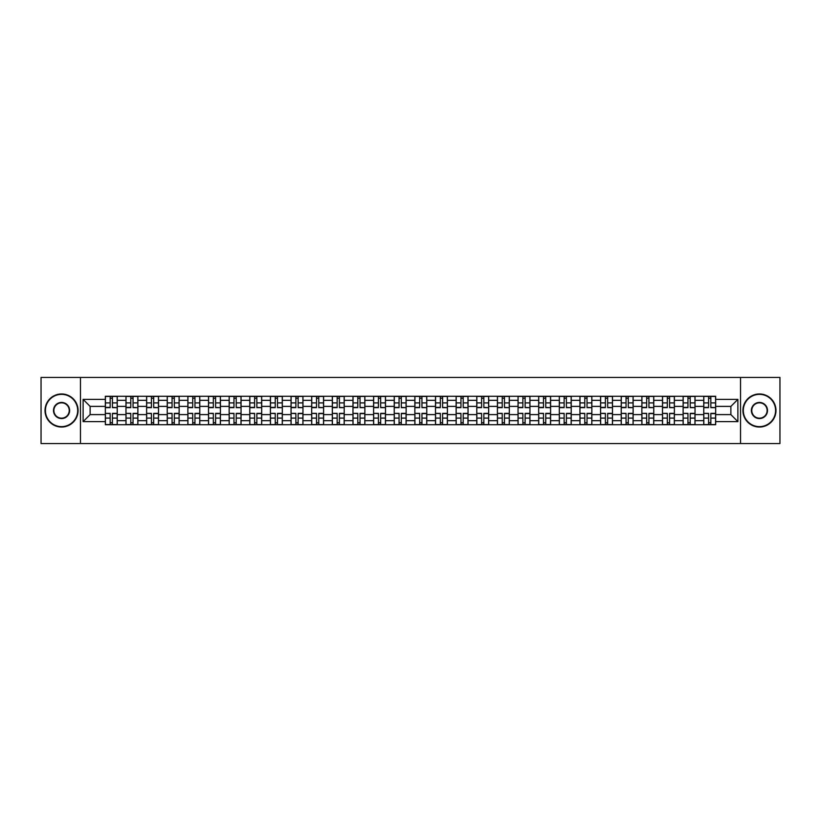 <?xml version="1.0" encoding="UTF-8"?>
<svg xmlns="http://www.w3.org/2000/svg" width="821" height="821" viewBox="0 0 821 821"><rect width="100%" height="100%" fill="white"/><g stroke="black" fill="none" stroke-linecap="round" stroke-linejoin="round"><path stroke-width="1.23" d="M740.532 443.566L779.95 443.566L779.95 377.434L41.05 377.434L41.05 443.566L740.532 443.566L740.532 377.434M125.972 424.724L125.972 400.32L117.239 400.32L117.239 424.724M117.239 400.32L117.239 396.276M125.972 400.32L125.972 396.276M137.877 396.276L137.877 424.724M146.61 424.724L146.61 396.276M158.515 396.276L158.515 424.724M167.238 424.724L167.238 396.276M179.142 396.276L179.142 424.724M187.876 424.724L187.876 396.276M199.78 396.276L199.78 424.724M208.513 424.724L208.513 396.276M220.418 396.276L220.418 424.724M229.151 424.724L229.151 396.276M241.056 396.276L241.056 424.724M249.779 424.724L249.779 396.276M261.683 396.276L261.683 424.724M270.417 424.724L270.417 396.276M282.321 396.276L282.321 424.724M291.055 424.724L291.055 396.276M302.959 396.276L302.959 424.724M311.693 424.724L311.693 396.276M323.597 396.276L323.597 424.724M332.32 424.724L332.32 396.276M344.225 396.276L344.225 424.724M352.958 424.724L352.958 396.276M364.863 396.276L364.863 424.724M373.596 424.724L373.596 396.276M385.501 396.276L385.501 424.724M394.234 424.724L394.234 396.276M406.138 396.276L406.138 424.724M414.862 424.724L414.862 396.276M426.766 396.276L426.766 424.724M435.499 424.724L435.499 396.276M447.404 396.276L447.404 424.724M456.137 424.724L456.137 396.276M468.042 396.276L468.042 424.724M476.775 424.724L476.775 396.276M488.68 396.276L488.68 424.724M497.403 424.724L497.403 396.276M509.307 396.276L509.307 424.724M518.041 424.724L518.041 396.276M529.945 396.276L529.945 424.724M538.679 424.724L538.679 396.276M550.583 396.276L550.583 424.724M559.317 424.724L559.317 396.276M571.221 396.276L571.221 424.724M579.944 424.724L579.944 396.276M591.849 396.276L591.849 424.724M600.582 424.724L600.582 396.276M612.487 396.276L612.487 424.724M621.22 424.724L621.22 396.276M633.124 396.276L633.124 424.724M641.858 424.724L641.858 396.276M653.762 396.276L653.762 424.724M662.485 424.724L662.485 396.276M674.39 396.276L674.39 424.724M683.123 424.724L683.123 396.276M695.028 396.276L695.028 424.724M703.761 424.724L703.761 396.276M703.761 414.605L695.028 414.605M683.123 414.605L674.39 414.605M662.485 414.605L653.762 414.605M641.858 414.605L633.124 414.605M621.22 414.605L612.487 414.605M600.582 414.605L591.849 414.605M579.944 414.605L571.221 414.605M559.317 414.605L550.583 414.605M538.679 414.605L529.945 414.605M518.041 414.605L509.307 414.605M497.403 414.605L488.68 414.605M476.775 414.605L468.042 414.605M456.137 414.605L447.404 414.605M435.499 414.605L426.766 414.605M414.862 414.605L406.138 414.605M394.234 414.605L385.501 414.605M373.596 414.605L364.863 414.605M352.958 414.605L344.225 414.605M332.32 414.605L323.597 414.605M311.693 414.605L302.959 414.605M291.055 414.605L282.321 414.605M270.417 414.605L261.683 414.605M249.779 414.605L241.056 414.605M229.151 414.605L220.418 414.605M208.513 414.605L199.78 414.605M187.876 414.605L179.142 414.605M167.238 414.605L158.515 414.605M146.61 414.605L137.877 414.605M125.972 414.605L117.239 414.605M703.761 406.395L695.028 406.395M683.123 406.395L674.39 406.395M662.485 406.395L653.762 406.395M641.858 406.395L633.124 406.395M621.22 406.395L612.487 406.395M600.582 406.395L591.849 406.395M579.944 406.395L571.221 406.395M559.317 406.395L550.583 406.395M538.679 406.395L529.945 406.395M518.041 406.395L509.307 406.395M497.403 406.395L488.68 406.395M476.775 406.395L468.042 406.395M456.137 406.395L447.404 406.395M435.499 406.395L426.766 406.395M414.862 406.395L406.138 406.395M394.234 406.395L385.501 406.395M373.596 406.395L364.863 406.395M352.958 406.395L344.225 406.395M332.32 406.395L323.597 406.395M311.693 406.395L302.959 406.395M291.055 406.395L282.321 406.395M270.417 406.395L261.683 406.395M249.779 406.395L241.056 406.395M229.151 406.395L220.418 406.395M208.513 406.395L199.78 406.395M187.876 406.395L179.142 406.395M167.238 406.395L158.515 406.395M146.61 406.395L137.877 406.395M125.972 406.395L117.239 406.395M90.125 414.605L105.334 414.605L105.334 406.395L90.125 406.395L90.125 414.605L83.116 421.614L83.116 399.386L105.334 399.386L105.334 406.395M715.666 406.395L715.666 414.605L730.875 414.605L730.875 406.395L715.666 406.395L715.666 396.276L105.334 396.276L105.334 399.386M715.666 399.386L737.884 399.386L737.884 421.614L715.666 421.614L715.666 414.605M105.334 414.605L105.334 424.724L715.666 424.724L715.666 421.614M105.334 421.614L83.116 421.614M80.468 443.566L80.468 377.434M112.415 422.733L110.168 422.733M110.168 398.267L112.415 398.267M133.053 422.733L130.796 422.733M130.796 398.267L133.053 398.267M153.681 422.733L151.433 422.733M151.433 398.267L153.681 398.267M174.319 422.733L172.071 422.733M172.071 398.267L174.319 398.267M194.957 422.733L192.709 422.733M192.709 398.267L194.957 398.267M215.595 422.733L213.337 422.733M213.337 398.267L215.595 398.267M236.222 422.733L233.975 422.733M233.975 398.267L236.222 398.267M256.86 422.733L254.613 422.733M254.613 398.267L256.86 398.267M277.498 422.733L275.251 422.733M275.251 398.267L277.498 398.267M298.126 422.733L295.878 422.733M295.878 398.267L298.126 398.267M318.764 422.733L316.516 422.733M316.516 398.267L318.764 398.267M339.401 422.733L337.154 422.733M337.154 398.267L339.401 398.267M360.039 422.733L357.792 422.733M357.792 398.267L360.039 398.267M380.667 422.733L378.419 422.733M378.419 398.267L380.667 398.267M401.305 422.733L399.057 422.733M399.057 398.267L401.305 398.267M421.943 422.733L419.695 422.733M419.695 398.267L421.943 398.267M442.581 422.733L440.333 422.733M440.333 398.267L442.581 398.267M463.208 422.733L460.961 422.733M460.961 398.267L463.208 398.267M483.846 422.733L481.599 422.733M481.599 398.267L483.846 398.267M504.484 422.733L502.236 422.733M502.236 398.267L504.484 398.267M525.122 422.733L522.874 422.733M522.874 398.267L525.122 398.267M545.749 422.733L543.502 422.733M543.502 398.267L545.749 398.267M566.387 422.733L564.14 422.733M564.14 398.267L566.387 398.267M587.025 422.733L584.778 422.733M584.778 398.267L587.025 398.267M607.663 422.733L605.405 422.733M605.405 398.267L607.663 398.267M628.291 422.733L626.043 422.733M626.043 398.267L628.291 398.267M648.929 422.733L646.681 422.733M646.681 398.267L648.929 398.267M669.567 422.733L667.319 422.733M667.319 398.267L669.567 398.267M690.204 422.733L687.947 422.733M687.947 398.267L690.204 398.267M710.832 422.733L708.585 422.733M708.585 398.267L710.832 398.267M83.116 399.386L90.125 406.395M730.875 414.605L737.884 421.614M730.875 406.395L737.884 399.386M112.415 407.38L117.177 407.657L112.415 407.657L112.415 396.41L117.177 396.41L114.53 396.41M117.177 407.38L117.177 396.41M110.168 398.134L112.415 398.134M108.044 396.41L105.406 396.41L105.406 407.657L110.168 407.657L110.168 396.41L108.249 396.41M105.406 396.41L114.335 396.41M110.168 413.62L105.406 413.343L110.168 413.343L110.168 424.59L105.406 424.59L108.044 424.59M105.406 413.62L105.406 424.59M112.415 422.866L110.168 422.866M114.53 424.59L117.177 424.59L117.177 413.343L112.415 413.343L112.415 424.59L114.335 424.59M117.177 424.59L108.249 424.59M133.053 407.38L137.815 407.657L133.053 407.657L133.053 396.41L137.815 396.41L135.167 396.41M137.815 407.38L137.815 396.41M130.796 398.134L133.053 398.134M128.681 396.41L126.034 396.41L126.034 407.657L130.796 407.657L130.796 396.41L128.887 396.41M126.034 396.41L134.962 396.41M153.681 407.38L158.443 407.657L153.681 407.657L153.681 396.41L158.443 396.41L155.805 396.41M158.443 407.38L158.443 396.41M151.433 398.134L153.681 398.134M149.319 396.41L146.672 396.41L146.672 407.657L151.433 407.657L151.433 396.41L149.514 396.41M146.672 396.41L155.6 396.41M130.796 413.62L126.034 413.343L130.796 413.343L130.796 424.59L126.034 424.59L128.681 424.59M126.034 413.62L126.034 424.59M133.053 422.866L130.796 422.866M135.167 424.59L137.815 424.59L137.815 413.343L133.053 413.343L133.053 424.59L134.962 424.59M137.815 424.59L128.887 424.59M151.433 413.62L146.672 413.343L151.433 413.343L151.433 424.59L146.672 424.59L149.319 424.59M146.672 413.62L146.672 424.59M153.681 422.866L151.433 422.866M155.805 424.59L158.443 424.59L158.443 413.343L153.681 413.343L153.681 424.59L155.6 424.59M158.443 424.59L149.514 424.59M61.554 426.643A16.143 16.143 0 0 0 77.687 410.5A16.143 16.143 0 0 0 61.554 394.357A16.143 16.143 0 0 0 45.412 410.5A16.143 16.143 0 0 0 61.554 426.643M61.554 393.967A16.533 16.533 0 0 1 78.087 410.5A16.533 16.533 0 0 1 61.554 427.033A16.533 16.533 0 0 1 45.022 410.5A16.533 16.533 0 0 1 61.554 393.967M61.554 418.566A8.066 8.066 0 0 1 53.488 410.5A8.066 8.066 0 0 1 61.554 402.434A8.066 8.066 0 0 1 69.621 410.5A8.066 8.066 0 0 1 61.554 418.566M61.554 402.824A7.676 7.676 0 0 0 53.878 410.5A7.676 7.676 0 0 0 61.554 418.176A7.676 7.676 0 0 0 69.221 410.5A7.676 7.676 0 0 0 61.554 402.824M759.446 426.643A16.143 16.143 0 0 0 775.588 410.5A16.143 16.143 0 0 0 759.446 394.357A16.143 16.143 0 0 0 743.313 410.5A16.143 16.143 0 0 0 759.446 426.643M759.446 393.967A16.533 16.533 0 0 1 775.978 410.5A16.533 16.533 0 0 1 759.446 427.033A16.533 16.533 0 0 1 742.913 410.5A16.533 16.533 0 0 1 759.446 393.967M759.446 418.566A8.066 8.066 0 0 1 751.379 410.5A8.066 8.066 0 0 1 759.446 402.434A8.066 8.066 0 0 1 767.512 410.5A8.066 8.066 0 0 1 759.446 418.566M759.446 402.824A7.676 7.676 0 0 0 751.779 410.5A7.676 7.676 0 0 0 759.446 418.176A7.676 7.676 0 0 0 767.122 410.5A7.676 7.676 0 0 0 759.446 402.824M174.319 407.38L179.081 407.657L174.319 407.657L174.319 396.41L179.081 396.41L176.433 396.41M179.081 407.38L179.081 396.41M172.071 398.134L174.319 398.134M169.957 396.41L167.31 396.41L167.31 407.657L172.071 407.657L172.071 396.41L170.152 396.41M167.31 396.41L176.238 396.41M194.957 407.38L199.719 407.657L194.957 407.657L194.957 396.41L199.719 396.41L197.071 396.41M199.719 407.38L199.719 396.41M192.709 398.134L194.957 398.134M190.585 396.41L187.947 396.41L187.947 407.657L192.709 407.657L192.709 396.41L190.79 396.41M187.947 396.41L196.876 396.41M215.595 407.38L220.356 407.657L215.595 407.657L215.595 396.41L220.356 396.41L217.709 396.41M220.356 407.38L220.356 396.41M213.337 398.134L215.595 398.134M211.223 396.41L208.575 396.41L208.575 407.657L213.337 407.657L213.337 396.41L211.428 396.41M208.575 396.41L217.503 396.41M172.071 413.62L167.31 413.343L172.071 413.343L172.071 424.59L167.31 424.59L169.957 424.59M167.31 413.62L167.31 424.59M174.319 422.866L172.071 422.866M176.433 424.59L179.081 424.59L179.081 413.343L174.319 413.343L174.319 424.59L176.238 424.59M179.081 424.59L170.152 424.59M192.709 413.62L187.947 413.343L192.709 413.343L192.709 424.59L187.947 424.59L190.585 424.59M187.947 413.62L187.947 424.59M194.957 422.866L192.709 422.866M197.071 424.59L199.719 424.59L199.719 413.343L194.957 413.343L194.957 424.59L196.876 424.59M199.719 424.59L190.79 424.59M213.337 413.62L208.575 413.343L213.337 413.343L213.337 424.59L208.575 424.59L211.223 424.59M208.575 413.62L208.575 424.59M215.595 422.866L213.337 422.866M217.709 424.59L220.356 424.59L220.356 413.343L215.595 413.343L215.595 424.59L217.503 424.59M220.356 424.59L211.428 424.59M236.222 407.38L240.984 407.657L236.222 407.657L236.222 396.41L240.984 396.41L238.336 396.41M240.984 407.38L240.984 396.41M233.975 398.134L236.222 398.134M231.861 396.41L229.213 396.41L229.213 407.657L233.975 407.657L233.975 396.41L232.056 396.41M229.213 396.41L238.141 396.41M233.975 413.62L229.213 413.343L233.975 413.343L233.975 424.59L229.213 424.59L231.861 424.59M229.213 413.62L229.213 424.59M236.222 422.866L233.975 422.866M238.336 424.59L240.984 424.59L240.984 413.343L236.222 413.343L236.222 424.59L238.141 424.59M240.984 424.59L232.056 424.59M256.86 407.38L261.622 407.657L256.86 407.657L256.86 396.41L261.622 396.41L258.974 396.41M261.622 407.38L261.622 396.41M254.613 398.134L256.86 398.134M252.499 396.41L249.851 396.41L249.851 407.657L254.613 407.657L254.613 396.41L252.694 396.41M249.851 396.41L258.779 396.41M254.613 413.62L249.851 413.343L254.613 413.343L254.613 424.59L249.851 424.59L252.499 424.59M249.851 413.62L249.851 424.59M256.86 422.866L254.613 422.866M258.974 424.59L261.622 424.59L261.622 413.343L256.86 413.343L256.86 424.59L258.779 424.59M261.622 424.59L252.694 424.59M277.498 407.38L282.26 407.657L277.498 407.657L277.498 396.41L282.26 396.41L279.612 396.41M282.26 407.38L282.26 396.41M275.251 398.134L277.498 398.134M273.126 396.41L270.489 396.41L270.489 407.657L275.251 407.657L275.251 396.41L273.331 396.41M270.489 396.41L279.417 396.41M275.251 413.62L270.489 413.343L275.251 413.343L275.251 424.59L270.489 424.59L273.126 424.59M270.489 413.62L270.489 424.59M277.498 422.866L275.251 422.866M279.612 424.59L282.26 424.59L282.26 413.343L277.498 413.343L277.498 424.59L279.417 424.59M282.26 424.59L273.331 424.59M298.126 407.38L302.898 407.657L298.126 407.657L298.126 396.41L302.898 396.41L300.25 396.41M302.898 407.38L302.898 396.41M295.878 398.134L298.126 398.134M293.764 396.41L291.116 396.41L291.116 407.657L295.878 407.657L295.878 396.41L293.959 396.41M291.116 396.41L300.045 396.41M295.878 413.62L291.116 413.343L295.878 413.343L295.878 424.59L291.116 424.59L293.764 424.59M291.116 413.62L291.116 424.59M298.126 422.866L295.878 422.866M300.25 424.59L302.898 424.59L302.898 413.343L298.126 413.343L298.126 424.59L300.045 424.59M302.898 424.59L293.959 424.59M318.764 407.38L323.525 407.657L318.764 407.657L318.764 396.41L323.525 396.41L320.878 396.41M323.525 407.38L323.525 396.41M316.516 398.134L318.764 398.134M314.402 396.41L311.754 396.41L311.754 407.657L316.516 407.657L316.516 396.41L314.597 396.41M311.754 396.41L320.683 396.41M316.516 413.62L311.754 413.343L316.516 413.343L316.516 424.59L311.754 424.59L314.402 424.59M311.754 413.62L311.754 424.59M318.764 422.866L316.516 422.866M320.878 424.59L323.525 424.59L323.525 413.343L318.764 413.343L318.764 424.59L320.683 424.59M323.525 424.59L314.597 424.59M339.401 407.38L344.163 407.657L339.401 407.657L339.401 396.41L344.163 396.41L341.515 396.41M344.163 407.38L344.163 396.41M337.154 398.134L339.401 398.134M335.04 396.41L332.392 396.41L332.392 407.657L337.154 407.657L337.154 396.41L335.235 396.41M332.392 396.41L341.32 396.41M337.154 413.62L332.392 413.343L337.154 413.343L337.154 424.59L332.392 424.59L335.04 424.59M332.392 413.62L332.392 424.59M339.401 422.866L337.154 422.866M341.515 424.59L344.163 424.59L344.163 413.343L339.401 413.343L339.401 424.59L341.32 424.59M344.163 424.59L335.235 424.59M360.039 407.38L364.801 407.657L360.039 407.657L360.039 396.41L364.801 396.41L362.153 396.41M364.801 407.38L364.801 396.41M357.792 398.134L360.039 398.134M355.667 396.41L353.03 396.41L353.03 407.657L357.792 407.657L357.792 396.41L355.873 396.41M353.03 396.41L361.958 396.41M357.792 413.62L353.03 413.343L357.792 413.343L357.792 424.59L353.03 424.59L355.667 424.59M353.03 413.62L353.03 424.59M360.039 422.866L357.792 422.866M362.153 424.59L364.801 424.59L364.801 413.343L360.039 413.343L360.039 424.59L361.958 424.59M364.801 424.59L355.873 424.59M380.667 407.38L385.429 407.657L380.667 407.657L380.667 396.41L385.429 396.41L382.791 396.41M385.429 407.38L385.429 396.41M378.419 398.134L380.667 398.134M376.305 396.41L373.658 396.41L373.658 407.657L378.419 407.657L378.419 396.41L376.5 396.41M373.658 396.41L382.586 396.41M378.419 413.62L373.658 413.343L378.419 413.343L378.419 424.59L373.658 424.59L376.305 424.59M373.658 413.62L373.658 424.59M380.667 422.866L378.419 422.866M382.791 424.59L385.429 424.59L385.429 413.343L380.667 413.343L380.667 424.59L382.586 424.59M385.429 424.59L376.5 424.59M401.305 407.38L406.067 407.657L401.305 407.657L401.305 396.41L406.067 396.41L403.419 396.41M406.067 407.38L406.067 396.41M399.057 398.134L401.305 398.134M396.943 396.41L394.296 396.41L394.296 407.657L399.057 407.657L399.057 396.41L397.138 396.41M394.296 396.41L403.224 396.41M399.057 413.62L394.296 413.343L399.057 413.343L399.057 424.59L394.296 424.59L396.943 424.59M394.296 413.62L394.296 424.59M401.305 422.866L399.057 422.866M403.419 424.59L406.067 424.59L406.067 413.343L401.305 413.343L401.305 424.59L403.224 424.59M406.067 424.59L397.138 424.59M421.943 407.38L426.704 407.657L421.943 407.657L421.943 396.41L426.704 396.41L424.057 396.41M426.704 407.38L426.704 396.41M419.695 398.134L421.943 398.134M417.581 396.41L414.933 396.41L414.933 407.657L419.695 407.657L419.695 396.41L417.776 396.41M414.933 396.41L423.862 396.41M419.695 413.62L414.933 413.343L419.695 413.343L419.695 424.59L414.933 424.59L417.581 424.59M414.933 413.62L414.933 424.59M421.943 422.866L419.695 422.866M424.057 424.59L426.704 424.59L426.704 413.343L421.943 413.343L421.943 424.59L423.862 424.59M426.704 424.59L417.776 424.59M442.581 407.38L447.342 407.657L442.581 407.657L442.581 396.41L447.342 396.41L444.695 396.41M447.342 407.38L447.342 396.41M440.333 398.134L442.581 398.134M438.209 396.41L435.571 396.41L435.571 407.657L440.333 407.657L440.333 396.41L438.414 396.41M435.571 396.41L444.5 396.41M440.333 413.62L435.571 413.343L440.333 413.343L440.333 424.59L435.571 424.59L438.209 424.59M435.571 413.62L435.571 424.59M442.581 422.866L440.333 422.866M444.695 424.59L447.342 424.59L447.342 413.343L442.581 413.343L442.581 424.59L444.5 424.59M447.342 424.59L438.414 424.59M463.208 407.38L467.97 407.657L463.208 407.657L463.208 396.41L467.97 396.41L465.333 396.41M467.97 407.38L467.97 396.41M460.961 398.134L463.208 398.134M458.847 396.41L456.199 396.41L456.199 407.657L460.961 407.657L460.961 396.41L459.042 396.41M456.199 396.41L465.127 396.41M460.961 413.62L456.199 413.343L460.961 413.343L460.961 424.59L456.199 424.59L458.847 424.59M456.199 413.62L456.199 424.59M463.208 422.866L460.961 422.866M465.333 424.59L467.97 424.59L467.97 413.343L463.208 413.343L463.208 424.59L465.127 424.59M467.97 424.59L459.042 424.59M483.846 407.38L488.608 407.657L483.846 407.657L483.846 396.41L488.608 396.41L485.96 396.41M488.608 407.38L488.608 396.41M481.599 398.134L483.846 398.134M479.485 396.41L476.837 396.41L476.837 407.657L481.599 407.657L481.599 396.41L479.68 396.41M476.837 396.41L485.765 396.41M481.599 413.62L476.837 413.343L481.599 413.343L481.599 424.59L476.837 424.59L479.485 424.59M476.837 413.62L476.837 424.59M483.846 422.866L481.599 422.866M485.96 424.59L488.608 424.59L488.608 413.343L483.846 413.343L483.846 424.59L485.765 424.59M488.608 424.59L479.68 424.59M504.484 407.38L509.246 407.657L504.484 407.657L504.484 396.41L509.246 396.41L506.598 396.41M509.246 407.38L509.246 396.41M502.236 398.134L504.484 398.134M500.122 396.41L497.475 396.41L497.475 407.657L502.236 407.657L502.236 396.41L500.317 396.41M497.475 396.41L506.403 396.41M502.236 413.62L497.475 413.343L502.236 413.343L502.236 424.59L497.475 424.59L500.122 424.59M497.475 413.62L497.475 424.59M504.484 422.866L502.236 422.866M506.598 424.59L509.246 424.59L509.246 413.343L504.484 413.343L504.484 424.59L506.403 424.59M509.246 424.59L500.317 424.59M525.122 407.38L529.884 407.657L525.122 407.657L525.122 396.41L529.884 396.41L527.236 396.41M529.884 407.38L529.884 396.41M522.874 398.134L525.122 398.134M520.75 396.41L518.102 396.41L518.102 407.657L522.874 407.657L522.874 396.41L520.955 396.41M518.102 396.41L527.041 396.41M522.874 413.62L518.102 413.343L522.874 413.343L522.874 424.59L518.102 424.59L520.75 424.59M518.102 413.62L518.102 424.59M525.122 422.866L522.874 422.866M527.236 424.59L529.884 424.59L529.884 413.343L525.122 413.343L525.122 424.59L527.041 424.59M529.884 424.59L520.955 424.59M545.749 407.38L550.511 407.657L545.749 407.657L545.749 396.41L550.511 396.41L547.874 396.41M550.511 407.38L550.511 396.41M543.502 398.134L545.749 398.134M541.388 396.41L538.74 396.41L538.74 407.657L543.502 407.657L543.502 396.41L541.583 396.41M538.74 396.41L547.669 396.41M543.502 413.62L538.74 413.343L543.502 413.343L543.502 424.59L538.74 424.59L541.388 424.59M538.74 413.62L538.74 424.59M545.749 422.866L543.502 422.866M547.874 424.59L550.511 424.59L550.511 413.343L545.749 413.343L545.749 424.59L547.669 424.59M550.511 424.59L541.583 424.59M566.387 407.38L571.149 407.657L566.387 407.657L566.387 396.41L571.149 396.41L568.501 396.41M571.149 407.38L571.149 396.41M564.14 398.134L566.387 398.134M562.026 396.41L559.378 396.41L559.378 407.657L564.14 407.657L564.14 396.41L562.221 396.41M559.378 396.41L568.306 396.41M564.14 413.62L559.378 413.343L564.14 413.343L564.14 424.59L559.378 424.59L562.026 424.59M559.378 413.62L559.378 424.59M566.387 422.866L564.14 422.866M568.501 424.59L571.149 424.59L571.149 413.343L566.387 413.343L566.387 424.59L568.306 424.59M571.149 424.59L562.221 424.59M587.025 407.38L591.787 407.657L587.025 407.657L587.025 396.41L591.787 396.41L589.139 396.41M591.787 407.38L591.787 396.41M584.778 398.134L587.025 398.134M582.664 396.41L580.016 396.41L580.016 407.657L584.778 407.657L584.778 396.41L582.859 396.41M580.016 396.41L588.944 396.41M584.778 413.62L580.016 413.343L584.778 413.343L584.778 424.59L580.016 424.59L582.664 424.59M580.016 413.62L580.016 424.59M587.025 422.866L584.778 422.866M589.139 424.59L591.787 424.59L591.787 413.343L587.025 413.343L587.025 424.59L588.944 424.59M591.787 424.59L582.859 424.59M607.663 407.38L612.425 407.657L607.663 407.657L607.663 396.41L612.425 396.41L609.777 396.41M612.425 407.38L612.425 396.41M605.405 398.134L607.663 398.134M603.291 396.41L600.644 396.41L600.644 407.657L605.405 407.657L605.405 396.41L603.497 396.41M600.644 396.41L609.572 396.41M605.405 413.62L600.644 413.343L605.405 413.343L605.405 424.59L600.644 424.59L603.291 424.59M600.644 413.62L600.644 424.59M607.663 422.866L605.405 422.866M609.777 424.59L612.425 424.59L612.425 413.343L607.663 413.343L607.663 424.59L609.572 424.59M612.425 424.59L603.497 424.59M628.291 407.38L633.053 407.657L628.291 407.657L628.291 396.41L633.053 396.41L630.415 396.41M633.053 407.38L633.053 396.41M626.043 398.134L628.291 398.134M623.929 396.41L621.281 396.41L621.281 407.657L626.043 407.657L626.043 396.41L624.124 396.41M621.281 396.41L630.21 396.41M626.043 413.62L621.281 413.343L626.043 413.343L626.043 424.59L621.281 424.59L623.929 424.59M621.281 413.62L621.281 424.59M628.291 422.866L626.043 422.866M630.415 424.59L633.053 424.59L633.053 413.343L628.291 413.343L628.291 424.59L630.21 424.59M633.053 424.59L624.124 424.59M648.929 407.38L653.69 407.657L648.929 407.657L648.929 396.41L653.69 396.41L651.043 396.41M653.69 407.38L653.69 396.41M646.681 398.134L648.929 398.134M644.567 396.41L641.919 396.41L641.919 407.657L646.681 407.657L646.681 396.41L644.762 396.41M641.919 396.41L650.848 396.41M646.681 413.62L641.919 413.343L646.681 413.343L646.681 424.59L641.919 424.59L644.567 424.59M641.919 413.62L641.919 424.59M648.929 422.866L646.681 422.866M651.043 424.59L653.69 424.59L653.69 413.343L648.929 413.343L648.929 424.59L650.848 424.59M653.69 424.59L644.762 424.59M669.567 407.38L674.328 407.657L669.567 407.657L669.567 396.41L674.328 396.41L671.681 396.41M674.328 407.38L674.328 396.41M667.319 398.134L669.567 398.134M665.195 396.41L662.557 396.41L662.557 407.657L667.319 407.657L667.319 396.41L665.4 396.41M662.557 396.41L671.486 396.41M667.319 413.62L662.557 413.343L667.319 413.343L667.319 424.59L662.557 424.59L665.195 424.59M662.557 413.62L662.557 424.59M669.567 422.866L667.319 422.866M671.681 424.59L674.328 424.59L674.328 413.343L669.567 413.343L669.567 424.59L671.486 424.59M674.328 424.59L665.4 424.59M690.204 407.38L694.966 407.657L690.204 407.657L690.204 396.41L694.966 396.41L692.319 396.41M694.966 407.38L694.966 396.41M687.947 398.134L690.204 398.134M685.833 396.41L683.185 396.41L683.185 407.657L687.947 407.657L687.947 396.41L686.038 396.41M683.185 396.41L692.113 396.41M687.947 413.62L683.185 413.343L687.947 413.343L687.947 424.59L683.185 424.59L685.833 424.59M683.185 413.62L683.185 424.59M690.204 422.866L687.947 422.866M692.319 424.59L694.966 424.59L694.966 413.343L690.204 413.343L690.204 424.59L692.113 424.59M694.966 424.59L686.038 424.59M710.832 407.38L715.594 407.657L710.832 407.657L710.832 396.41L715.594 396.41L712.956 396.41M715.594 407.38L715.594 396.41M708.585 398.134L710.832 398.134M706.471 396.41L703.823 396.41L703.823 407.657L708.585 407.657L708.585 396.41L706.665 396.41M703.823 396.41L712.751 396.41M708.585 413.62L703.823 413.343L708.585 413.343L708.585 424.59L703.823 424.59L706.471 424.59M703.823 413.62L703.823 424.59M710.832 422.866L708.585 422.866M712.956 424.59L715.594 424.59L715.594 413.343L710.832 413.343L710.832 424.59L712.751 424.59M715.594 424.59L706.665 424.59M683.123 400.32L674.39 400.32M662.485 400.32L653.762 400.32M641.858 400.32L633.124 400.32M621.22 400.32L612.487 400.32M600.582 400.32L591.849 400.32M579.944 400.32L571.221 400.32M559.317 400.32L550.583 400.32M538.679 400.32L529.945 400.32M518.041 400.32L509.307 400.32M497.403 400.32L488.68 400.32M476.775 400.32L468.042 400.32M456.137 400.32L447.404 400.32M435.499 400.32L426.766 400.32M414.862 400.32L406.138 400.32M394.234 400.32L385.501 400.32M373.596 400.32L364.863 400.32M352.958 400.32L344.225 400.32M332.32 400.32L323.597 400.32M311.693 400.32L302.959 400.32M291.055 400.32L282.321 400.32M270.417 400.32L261.683 400.32M249.779 400.32L241.056 400.32M229.151 400.32L220.418 400.32M208.513 400.32L199.78 400.32M187.876 400.32L179.142 400.32M167.238 400.32L158.515 400.32M146.61 400.32L137.877 400.32M703.761 400.32L695.028 400.32M683.123 420.68L674.39 420.68M662.485 420.68L653.762 420.68M641.858 420.68L633.124 420.68M621.22 420.68L612.487 420.68M600.582 420.68L591.849 420.68M579.944 420.68L571.221 420.68M559.317 420.68L550.583 420.68M538.679 420.68L529.945 420.68M518.041 420.68L509.307 420.68M497.403 420.68L488.68 420.68M476.775 420.68L468.042 420.68M456.137 420.68L447.404 420.68M435.499 420.68L426.766 420.68M414.862 420.68L406.138 420.68M394.234 420.68L385.501 420.68M373.596 420.68L364.863 420.68M352.958 420.68L344.225 420.68M332.32 420.68L323.597 420.68M311.693 420.68L302.959 420.68M291.055 420.68L282.321 420.68M270.417 420.68L261.683 420.68M249.779 420.68L241.056 420.68M229.151 420.68L220.418 420.68M208.513 420.68L199.78 420.68M187.876 420.68L179.142 420.68M167.238 420.68L158.515 420.68M146.61 420.68L137.877 420.68M125.972 420.68L117.239 420.68M703.761 420.68L695.028 420.68M112.415 402.906L117.177 402.906M105.406 407.38L110.168 407.38M105.406 402.906L110.168 402.906M110.168 418.094L105.406 418.094M117.177 413.62L112.415 413.62M117.177 418.094L112.415 418.094M133.053 402.906L137.815 402.906M126.034 407.38L130.796 407.38M126.034 402.906L130.796 402.906M153.681 402.906L158.443 402.906M146.672 407.38L151.433 407.38M146.672 402.906L151.433 402.906M130.796 418.094L126.034 418.094M137.815 413.62L133.053 413.62M137.815 418.094L133.053 418.094M151.433 418.094L146.672 418.094M158.443 413.62L153.681 413.62M158.443 418.094L153.681 418.094M174.319 402.906L179.081 402.906M167.31 407.38L172.071 407.38M167.31 402.906L172.071 402.906M194.957 402.906L199.719 402.906M187.947 407.38L192.709 407.38M187.947 402.906L192.709 402.906M215.595 402.906L220.356 402.906M208.575 407.38L213.337 407.38M208.575 402.906L213.337 402.906M172.071 418.094L167.31 418.094M179.081 413.62L174.319 413.62M179.081 418.094L174.319 418.094M192.709 418.094L187.947 418.094M199.719 413.62L194.957 413.62M199.719 418.094L194.957 418.094M213.337 418.094L208.575 418.094M220.356 413.62L215.595 413.62M220.356 418.094L215.595 418.094M236.222 402.906L240.984 402.906M229.213 407.38L233.975 407.38M229.213 402.906L233.975 402.906M233.975 418.094L229.213 418.094M240.984 413.62L236.222 413.62M240.984 418.094L236.222 418.094M256.86 402.906L261.622 402.906M249.851 407.38L254.613 407.38M249.851 402.906L254.613 402.906M254.613 418.094L249.851 418.094M261.622 413.62L256.86 413.62M261.622 418.094L256.86 418.094M277.498 402.906L282.26 402.906M270.489 407.38L275.251 407.38M270.489 402.906L275.251 402.906M275.251 418.094L270.489 418.094M282.26 413.62L277.498 413.62M282.26 418.094L277.498 418.094M298.126 402.906L302.898 402.906M291.116 407.38L295.878 407.38M291.116 402.906L295.878 402.906M295.878 418.094L291.116 418.094M302.898 413.62L298.126 413.62M302.898 418.094L298.126 418.094M318.764 402.906L323.525 402.906M311.754 407.38L316.516 407.38M311.754 402.906L316.516 402.906M316.516 418.094L311.754 418.094M323.525 413.62L318.764 413.62M323.525 418.094L318.764 418.094M339.401 402.906L344.163 402.906M332.392 407.38L337.154 407.38M332.392 402.906L337.154 402.906M337.154 418.094L332.392 418.094M344.163 413.62L339.401 413.62M344.163 418.094L339.401 418.094M360.039 402.906L364.801 402.906M353.03 407.38L357.792 407.38M353.03 402.906L357.792 402.906M357.792 418.094L353.03 418.094M364.801 413.62L360.039 413.62M364.801 418.094L360.039 418.094M380.667 402.906L385.429 402.906M373.658 407.38L378.419 407.38M373.658 402.906L378.419 402.906M378.419 418.094L373.658 418.094M385.429 413.62L380.667 413.62M385.429 418.094L380.667 418.094M401.305 402.906L406.067 402.906M394.296 407.38L399.057 407.38M394.296 402.906L399.057 402.906M399.057 418.094L394.296 418.094M406.067 413.62L401.305 413.62M406.067 418.094L401.305 418.094M421.943 402.906L426.704 402.906M414.933 407.38L419.695 407.38M414.933 402.906L419.695 402.906M419.695 418.094L414.933 418.094M426.704 413.62L421.943 413.62M426.704 418.094L421.943 418.094M442.581 402.906L447.342 402.906M435.571 407.38L440.333 407.38M435.571 402.906L440.333 402.906M440.333 418.094L435.571 418.094M447.342 413.62L442.581 413.62M447.342 418.094L442.581 418.094M463.208 402.906L467.97 402.906M456.199 407.38L460.961 407.38M456.199 402.906L460.961 402.906M460.961 418.094L456.199 418.094M467.97 413.62L463.208 413.62M467.97 418.094L463.208 418.094M483.846 402.906L488.608 402.906M476.837 407.38L481.599 407.38M476.837 402.906L481.599 402.906M481.599 418.094L476.837 418.094M488.608 413.62L483.846 413.62M488.608 418.094L483.846 418.094M504.484 402.906L509.246 402.906M497.475 407.38L502.236 407.38M497.475 402.906L502.236 402.906M502.236 418.094L497.475 418.094M509.246 413.62L504.484 413.62M509.246 418.094L504.484 418.094M525.122 402.906L529.884 402.906M518.102 407.38L522.874 407.38M518.102 402.906L522.874 402.906M522.874 418.094L518.102 418.094M529.884 413.62L525.122 413.62M529.884 418.094L525.122 418.094M545.749 402.906L550.511 402.906M538.74 407.38L543.502 407.38M538.74 402.906L543.502 402.906M543.502 418.094L538.74 418.094M550.511 413.62L545.749 413.62M550.511 418.094L545.749 418.094M566.387 402.906L571.149 402.906M559.378 407.38L564.14 407.38M559.378 402.906L564.14 402.906M564.14 418.094L559.378 418.094M571.149 413.62L566.387 413.62M571.149 418.094L566.387 418.094M587.025 402.906L591.787 402.906M580.016 407.38L584.778 407.38M580.016 402.906L584.778 402.906M584.778 418.094L580.016 418.094M591.787 413.62L587.025 413.62M591.787 418.094L587.025 418.094M607.663 402.906L612.425 402.906M600.644 407.38L605.405 407.38M600.644 402.906L605.405 402.906M605.405 418.094L600.644 418.094M612.425 413.62L607.663 413.62M612.425 418.094L607.663 418.094M628.291 402.906L633.053 402.906M621.281 407.38L626.043 407.38M621.281 402.906L626.043 402.906M626.043 418.094L621.281 418.094M633.053 413.62L628.291 413.62M633.053 418.094L628.291 418.094M648.929 402.906L653.69 402.906M641.919 407.38L646.681 407.38M641.919 402.906L646.681 402.906M646.681 418.094L641.919 418.094M653.69 413.62L648.929 413.62M653.69 418.094L648.929 418.094M669.567 402.906L674.328 402.906M662.557 407.38L667.319 407.38M662.557 402.906L667.319 402.906M667.319 418.094L662.557 418.094M674.328 413.62L669.567 413.62M674.328 418.094L669.567 418.094M690.204 402.906L694.966 402.906M683.185 407.38L687.947 407.38M683.185 402.906L687.947 402.906M687.947 418.094L683.185 418.094M694.966 413.62L690.204 413.62M694.966 418.094L690.204 418.094M710.832 402.906L715.594 402.906M703.823 407.38L708.585 407.38M703.823 402.906L708.585 402.906M708.585 418.094L703.823 418.094M715.594 413.62L710.832 413.62M715.594 418.094L710.832 418.094"/></g></svg>
